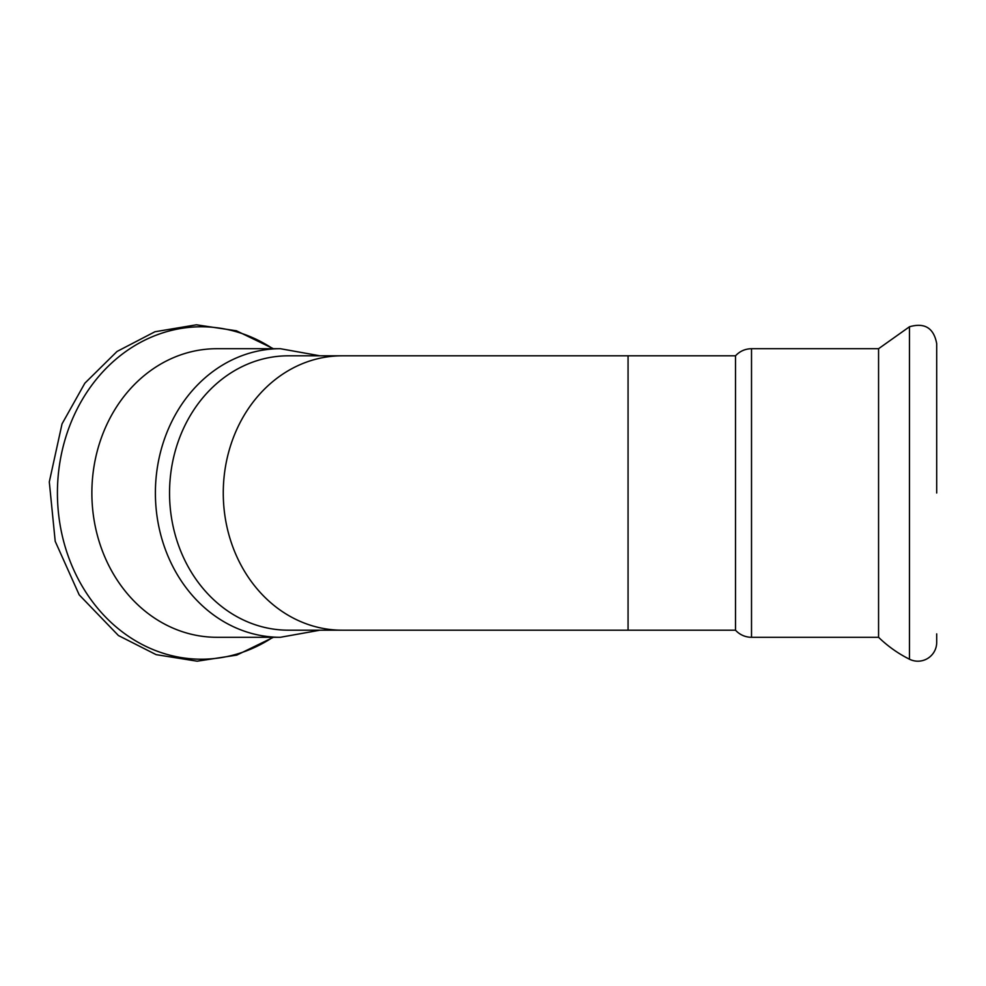 <?xml version="1.0" encoding="UTF-8"?>
<svg xmlns="http://www.w3.org/2000/svg" width="986" height="986" viewBox="0 0 986 986"><rect width="100%" height="100%" fill="white"/><g stroke="black" fill="none" stroke-linecap="round" stroke-linejoin="round"><path stroke-width="1.48" d="M280.344 348.711L216.821 348.711A144.289 124.951 90 0 0 91.871 493A144.289 124.951 90 0 0 216.821 637.289L280.344 637.289A144.289 124.951 90 0 1 155.394 493A144.289 124.951 90 0 1 280.344 348.711L320.006 355.81M909.462 659.215A123.447 123.447 0 0 1 878.563 637.289L878.563 348.711L909.462 326.773L909.462 659.215A18.833 18.833 0 0 0 936.7 642.379L936.7 633.887M169.543 493A137.19 118.813 90 0 0 288.356 630.19L342.068 630.19A137.19 118.813 -90 0 1 223.267 493A137.19 118.813 -90 0 1 342.068 355.81L288.356 355.81A137.19 118.813 90 0 0 169.543 493M735.507 630.19L628.07 630.19L628.07 355.81L735.507 355.81L735.507 630.19A21.606 21.606 0 0 0 751.517 637.289L878.563 637.289M909.462 326.773C924.72 322.397 933.804 328.018 936.7 343.621L936.7 493M272.851 637.289A166.215 143.956 -90 0 1 201.378 659.215A166.215 143.956 -90 0 1 57.422 493A166.215 143.956 -90 0 1 272.851 348.711M735.507 355.81C739.845 351.189 745.182 348.822 751.517 348.711L751.517 637.289M320.006 630.19L280.344 637.289M273.405 637.289L236.788 655.098L197.175 661.199L156.133 654.642L118.431 635.539L79.188 594.841L55.204 541.302L49.3 481.895L62.044 423.869L84.845 383.209L117.014 351.472L154.95 331.752L196.399 324.801L236.418 330.791L273.405 348.711M751.517 348.711L878.563 348.711M628.07 630.19L342.068 630.19M628.07 355.81L342.068 355.81"/></g></svg>

